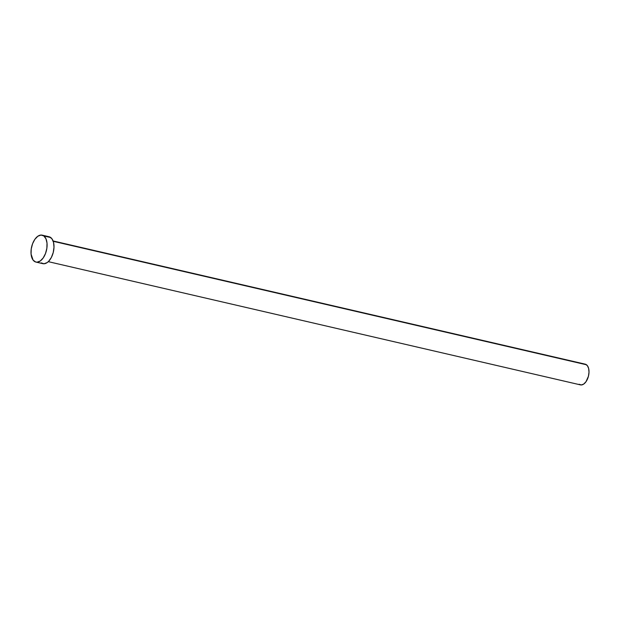 <?xml version="1.0" encoding="UTF-8"?>
<svg xmlns="http://www.w3.org/2000/svg" width="620" height="620" viewBox="0 0 620 620"><rect width="100%" height="100%" fill="white"/><g stroke="black" fill="none" stroke-linecap="round" stroke-linejoin="round"><path stroke-width="0.93" d="M48.298 261.656L580.413 384.873A10.625 5.867 -77 0 0 588.202 377.069A10.625 5.867 -77 0 0 586.497 364.777L53.212 241.296L586.497 364.777A10.625 5.867 -77 0 0 585.21 364.165L53.095 240.955M43.834 235.941A13.811 7.626 103 0 1 46.05 251.922A13.811 7.626 103 0 1 35.929 262.066A13.811 7.626 103 0 1 34.255 261.276A13.811 7.626 103 0 1 32.046 245.295A13.811 7.626 103 0 1 42.16 235.158A13.811 7.626 103 0 1 43.834 235.941L50.739 237.545L43.834 235.941L45.942 238.77L47.011 243.087L46.864 248.248L45.524 253.472L43.199 257.943L40.238 261.005L37.099 262.175L35.611 261.981L33.085 260.082L31.078 254.13L31.232 248.969L32.566 243.753L34.891 239.274L37.851 236.22L40.99 235.05L43.834 235.941M35.929 262.066L42.834 263.663A13.811 7.626 -77 0 0 52.956 253.518A13.811 7.626 -77 0 0 50.739 237.545A13.811 7.626 -77 0 0 49.065 236.755L42.16 235.158M47.895 236.646L49.383 236.84L51.91 238.731L53.529 242.374L53.994 247.21L53.235 252.503L51.367 257.447L48.678 261.284L47.143 262.601L44.005 263.771L41.16 262.872M585.451 364.235L587.396 365.692L588.644 368.497L589 372.209L588.419 376.286L586.009 381.703L583.73 384.051L581.32 384.95L579.126 384.26"/></g></svg>
